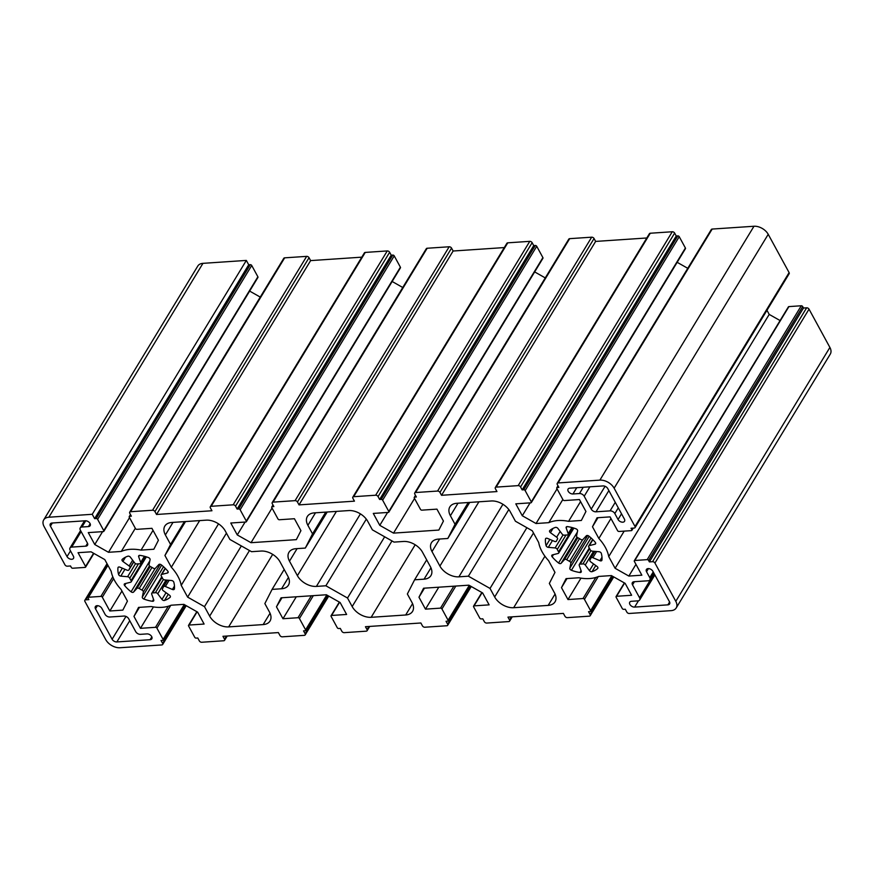 <?xml version="1.0" encoding="UTF-8"?>
<svg xmlns="http://www.w3.org/2000/svg" width="874" height="874" viewBox="0 0 874 874"><rect width="100%" height="100%" fill="white"/><g stroke="black" fill="none" stroke-linecap="round" stroke-linejoin="round"><path stroke-width="1.31" d="M136.989 563.959A1.934 1.235 31.3 0 1 134.651 562.878L130.423 557.23A1.934 1.235 -148.7 0 0 127.855 556.203A30.885 19.731 -148.7 0 0 122.251 559.36A1.934 1.235 -148.7 0 0 122.098 559.535A1.934 1.235 -148.7 0 0 122.906 561.458L129.144 565.981A1.934 1.235 31.3 0 1 129.953 567.903A1.934 1.235 31.3 0 1 129.931 567.936A19.304 12.334 -148.7 0 0 129.691 568.308A19.304 12.334 -148.7 0 0 128.991 569.772A1.934 1.235 31.3 0 1 128.926 569.924A1.934 1.235 31.3 0 1 127.014 570.165L119.989 567.182A1.934 1.235 -148.7 0 0 118.077 567.434A1.934 1.235 -148.7 0 0 117.968 567.772A30.885 19.731 -148.7 0 0 118.569 574.436A1.934 1.235 -148.7 0 0 120.798 576.13L127.604 576.72A1.934 1.235 31.3 0 1 129.756 578.184A19.304 12.334 -148.7 0 0 131.067 580.598A1.934 1.235 31.3 0 1 131.209 581.822A1.934 1.235 31.3 0 1 130.619 582.237L124.906 583.668A1.934 1.235 -148.7 0 0 124.316 584.072A1.934 1.235 -148.7 0 0 124.611 585.525A30.885 19.731 -148.7 0 0 131.067 591.796A1.934 1.235 -148.7 0 0 133.569 592.08L136.956 588.399A1.934 1.235 31.3 0 1 139.206 588.508A19.304 12.334 -148.7 0 0 142.003 590.092A1.934 1.235 31.3 0 1 143.336 592.015L142.298 597.018A1.934 1.235 -148.7 0 0 143.904 599.061A30.885 19.731 -148.7 0 0 152.426 601.268A1.934 1.235 -148.7 0 0 153.682 600.831A1.934 1.235 -148.7 0 0 153.737 599.979L151.715 594.178A1.934 1.235 31.3 0 1 151.759 593.315A1.934 1.235 31.3 0 1 152.753 592.867A19.304 12.334 -148.7 0 0 155.397 592.692A1.934 1.235 31.3 0 1 157.735 593.774L161.963 599.422A1.934 1.235 -148.7 0 0 164.53 600.449A30.885 19.731 -148.7 0 0 170.135 597.292A1.934 1.235 -148.7 0 0 170.288 597.117A1.934 1.235 -148.7 0 0 169.48 595.194L163.241 590.671A1.934 1.235 31.3 0 1 162.433 588.748A1.934 1.235 31.3 0 1 162.455 588.715A19.304 12.334 -148.7 0 0 162.695 588.344A19.304 12.334 -148.7 0 0 163.383 586.88A1.934 1.235 31.3 0 1 163.46 586.727A1.934 1.235 31.3 0 1 165.372 586.487L172.397 589.469A1.934 1.235 -148.7 0 0 174.297 589.218A1.934 1.235 -148.7 0 0 174.418 588.879A30.885 19.731 -148.7 0 0 173.817 582.215A1.934 1.235 -148.7 0 0 171.588 580.522L164.782 579.932A1.934 1.235 31.3 0 1 162.63 578.479A19.304 12.334 -148.7 0 0 161.308 576.053A1.934 1.235 31.3 0 1 161.177 574.83A1.934 1.235 31.3 0 1 161.766 574.415L167.48 572.983A1.934 1.235 -148.7 0 0 168.07 572.579A1.934 1.235 -148.7 0 0 167.775 571.126A30.885 19.731 -148.7 0 0 161.319 564.855A1.934 1.235 -148.7 0 0 158.817 564.571L155.43 568.253A1.934 1.235 31.3 0 1 153.179 568.144A19.304 12.334 -148.7 0 0 150.383 566.56A1.934 1.235 31.3 0 1 149.05 564.648L150.088 559.633A1.934 1.235 -148.7 0 0 148.482 557.59A30.885 19.731 -148.7 0 0 139.96 555.383A1.934 1.235 -148.7 0 0 138.704 555.82A1.934 1.235 -148.7 0 0 138.649 556.672L140.67 562.474A1.934 1.235 31.3 0 1 140.627 563.337A1.934 1.235 31.3 0 1 139.632 563.785A19.304 12.334 -148.7 0 0 136.989 563.959M120.022 647.743A11.581 7.396 31.3 0 1 105.776 639.681L84.898 601.399A1.934 1.235 31.3 0 1 84.833 600.285A1.934 1.235 31.3 0 1 85.696 599.837L88.864 599.63L88.066 598.177A1.158 0.743 31.3 0 1 88.547 597.237L100.892 596.407A1.158 0.743 31.3 0 1 102.324 597.215L109.829 610.992L122.841 610.118L127.429 601.115L121.049 589.415A38.609 24.669 31.3 0 1 111.173 571.29L104.793 559.589L91.049 551.822L78.048 552.696L85.554 566.472A1.158 0.743 31.3 0 1 85.084 567.401L72.728 568.231A1.158 0.743 31.3 0 1 71.307 567.434L70.521 565.981L67.353 566.188A1.934 1.235 31.3 0 1 64.971 564.844L44.104 526.563A11.581 7.396 31.3 0 1 43.7 519.91A11.581 7.396 31.3 0 1 48.857 517.222L92.24 514.294L94.611 518.653L96.195 518.544A1.158 0.743 31.3 0 1 97.626 519.353L103.788 530.66A1.158 0.743 31.3 0 1 103.318 531.6L88.274 532.605L94.763 544.524L108.507 552.292L121.278 551.439A38.609 24.669 31.3 0 1 141.053 550.107L153.835 549.243L158.423 540.241L151.923 528.322L136.879 529.338A1.158 0.743 31.3 0 1 135.459 528.53L129.286 517.222A1.158 0.743 31.3 0 1 129.767 516.283L131.351 516.173L129.767 513.278A1.934 1.235 31.3 0 1 129.702 512.164A1.934 1.235 31.3 0 1 130.565 511.716L152.568 510.241A1.934 1.235 31.3 0 1 154.938 511.585L156.522 514.48L211.945 510.755L210.361 507.849A1.934 1.235 31.3 0 1 210.295 506.745A1.934 1.235 31.3 0 1 211.158 506.297L233.161 504.811A1.934 1.235 31.3 0 1 235.543 506.155L237.116 509.061L238.7 508.952A1.158 0.743 31.3 0 1 240.132 509.761L246.293 521.068A1.158 0.743 31.3 0 1 245.823 522.007L230.78 523.013L237.269 534.932L251.013 542.699L296.341 539.651L300.929 530.649L294.429 518.73L279.385 519.746A1.158 0.743 31.3 0 1 277.965 518.938L271.792 507.63A1.158 0.743 31.3 0 1 272.273 506.691L273.857 506.581L272.273 503.686A1.934 1.235 31.3 0 1 272.207 502.572A1.934 1.235 31.3 0 1 273.07 502.124L295.073 500.649A1.934 1.235 31.3 0 1 297.455 501.993L299.028 504.888L354.451 501.163L352.867 498.256A1.934 1.235 31.3 0 1 352.801 497.153A1.934 1.235 31.3 0 1 353.664 496.705L375.667 495.219A1.934 1.235 31.3 0 1 378.049 496.563L379.622 499.469L381.206 499.36A1.158 0.743 31.3 0 1 382.637 500.168L388.799 511.476A1.158 0.743 31.3 0 1 388.329 512.415L373.285 513.42L379.775 525.34L393.519 533.118L438.846 530.059L443.435 521.057L436.934 509.138L421.891 510.154A1.158 0.743 31.3 0 1 420.47 509.345L414.298 498.038A1.158 0.743 31.3 0 1 414.779 497.098L416.363 496.989L414.779 494.094A1.934 1.235 31.3 0 1 414.713 492.991A1.934 1.235 31.3 0 1 415.576 492.532L437.579 491.057A1.934 1.235 31.3 0 1 439.961 492.401L441.534 495.296L496.956 491.57L495.372 488.664A1.934 1.235 31.3 0 1 495.307 487.561A1.934 1.235 31.3 0 1 496.17 487.113L518.173 485.627A1.934 1.235 31.3 0 1 520.554 486.971L522.139 489.877L523.712 489.768A1.158 0.743 31.3 0 1 525.143 490.576L531.305 501.884A1.158 0.743 31.3 0 1 530.835 502.823L515.791 503.828L522.281 515.747L536.024 523.526L548.796 522.663A38.609 24.669 31.3 0 1 568.581 521.33L581.352 520.467L585.941 511.465L579.44 499.546L564.396 500.562A1.158 0.743 31.3 0 1 562.976 499.753L556.814 488.446A1.158 0.743 31.3 0 1 557.284 487.506L558.868 487.397L557.284 484.502A1.934 1.235 31.3 0 1 557.219 483.398A1.934 1.235 31.3 0 1 558.082 482.94L599.881 480.132A11.581 7.396 31.3 0 1 614.127 488.195L635.005 526.487A1.934 1.235 31.3 0 1 635.07 527.59A1.934 1.235 31.3 0 1 634.207 528.038L631.039 528.257L631.836 529.699A1.158 0.743 31.3 0 1 631.356 530.638L619.011 531.468A1.158 0.743 31.3 0 1 617.579 530.66L610.074 516.884L597.062 517.758L592.474 526.771L598.854 538.471A38.609 24.669 31.3 0 1 608.73 556.585L615.11 568.286L628.854 576.064L641.855 575.19L634.349 561.403A1.158 0.743 31.3 0 1 634.819 560.474L647.175 559.644A1.158 0.743 31.3 0 1 648.595 560.452L649.382 561.895L652.55 561.687A1.934 1.235 31.3 0 1 654.932 563.031L675.799 601.312A11.581 7.396 31.3 0 1 676.203 607.965A11.581 7.396 31.3 0 1 671.046 610.653L629.247 613.472A1.934 1.235 31.3 0 1 626.866 612.128L625.292 609.233L623.708 609.331A1.158 0.743 31.3 0 1 622.277 608.523L616.115 597.215A1.158 0.743 31.3 0 1 616.585 596.286L631.629 595.27L625.139 583.351L611.396 575.584L598.624 576.436A38.609 24.669 31.3 0 1 578.85 577.769L566.068 578.632L561.479 587.645L567.98 599.553L583.024 598.537A1.158 0.743 31.3 0 1 584.444 599.346L590.616 610.664A1.158 0.743 31.3 0 1 590.136 611.592L588.552 611.702L590.136 614.597A1.934 1.235 31.3 0 1 590.201 615.711A1.934 1.235 31.3 0 1 589.338 616.159L567.335 617.634A1.934 1.235 31.3 0 1 564.965 616.29L563.38 613.395L507.958 617.12L509.542 620.027A1.934 1.235 31.3 0 1 509.608 621.13A1.934 1.235 31.3 0 1 508.744 621.578L486.742 623.064A1.934 1.235 31.3 0 1 484.36 621.72L482.787 618.814L481.203 618.923A1.158 0.743 31.3 0 1 479.771 618.115L473.61 606.807A1.158 0.743 31.3 0 1 474.079 605.868L489.123 604.863L482.634 592.943L468.89 585.176L423.562 588.224L418.974 597.226L425.474 609.145L440.518 608.129A1.158 0.743 31.3 0 1 441.938 608.938L448.111 620.256A1.158 0.743 31.3 0 1 447.63 621.185L446.046 621.294L447.63 624.189A1.934 1.235 31.3 0 1 447.696 625.303A1.934 1.235 31.3 0 1 446.833 625.751L424.83 627.226A1.934 1.235 31.3 0 1 422.448 625.882L420.875 622.987L365.452 626.713L367.036 629.619A1.934 1.235 31.3 0 1 367.102 630.722A1.934 1.235 31.3 0 1 366.239 631.17L344.236 632.656A1.934 1.235 31.3 0 1 341.854 631.312L340.281 628.406L338.697 628.515A1.158 0.743 31.3 0 1 337.266 627.707L331.104 616.399A1.158 0.743 31.3 0 1 331.574 615.46L346.617 614.455L340.128 602.536L326.384 594.768L281.057 597.816L276.468 606.818L282.968 618.737L298.012 617.721A1.158 0.743 31.3 0 1 299.432 618.53L305.605 629.837A1.158 0.743 31.3 0 1 305.124 630.777L303.54 630.886L305.124 633.781A1.934 1.235 31.3 0 1 305.19 634.895A1.934 1.235 31.3 0 1 304.327 635.343L282.324 636.818A1.934 1.235 31.3 0 1 279.942 635.474L278.369 632.579L222.946 636.305L224.531 639.211A1.934 1.235 31.3 0 1 224.596 640.314A1.934 1.235 31.3 0 1 223.733 640.762L201.73 642.248A1.934 1.235 31.3 0 1 199.348 640.904L197.775 637.998L196.191 638.107A1.158 0.743 31.3 0 1 194.76 637.299L188.598 625.992A1.158 0.743 31.3 0 1 189.068 625.052L204.112 624.047L197.622 612.128L183.879 604.36L171.107 605.212A38.609 24.669 31.3 0 1 151.322 606.545L138.551 607.408L133.962 616.41L140.463 628.33L155.506 627.314A1.158 0.743 31.3 0 1 156.927 628.122L163.099 639.429A1.158 0.743 31.3 0 1 162.619 640.369L161.035 640.478L162.619 643.373A1.934 1.235 31.3 0 1 162.684 644.488A1.934 1.235 31.3 0 1 161.821 644.936L120.022 647.743M43.7 519.91L197.797 266.035A11.581 7.396 31.3 0 1 202.954 263.347L246.337 260.419L248.708 264.767L250.292 264.669A1.158 0.743 31.3 0 1 251.723 265.478L257.885 276.785A1.158 0.743 31.3 0 1 257.928 277.451L103.831 531.326M249.647 291.086L260.244 297.084M129.702 512.164L283.799 258.289A1.934 1.235 31.3 0 1 284.662 257.841L306.665 256.366A1.934 1.235 31.3 0 1 309.035 257.71L310.62 260.605L361.781 257.164M210.295 506.745L364.392 252.87A1.934 1.235 31.3 0 1 365.256 252.422L387.258 250.936A1.934 1.235 31.3 0 1 389.64 252.28L391.213 255.186L392.797 255.077A1.158 0.743 31.3 0 1 394.229 255.885L400.39 267.193A1.158 0.743 31.3 0 1 400.434 267.859L246.337 521.734M392.153 281.494L402.75 287.491M272.207 502.572L426.304 248.697A1.934 1.235 31.3 0 1 427.168 248.249L449.17 246.774A1.934 1.235 31.3 0 1 451.552 248.118L453.125 251.013L504.287 247.571M352.801 497.153L506.898 243.278A1.934 1.235 31.3 0 1 507.761 242.83L529.764 241.344A1.934 1.235 31.3 0 1 532.146 242.688L533.719 245.594L535.303 245.485A1.158 0.743 31.3 0 1 536.734 246.293L542.896 257.601A1.158 0.743 31.3 0 1 542.94 258.267L388.843 512.142M534.659 271.901L545.267 277.91M414.713 492.991L568.81 239.105A1.934 1.235 31.3 0 1 569.673 238.657L591.676 237.182A1.934 1.235 31.3 0 1 594.058 238.526L595.631 241.421L646.804 237.979M495.307 487.561L649.404 233.686A1.934 1.235 31.3 0 1 650.267 233.238L672.27 231.752A1.934 1.235 31.3 0 1 674.652 233.096L676.236 236.002L677.809 235.893A1.158 0.743 31.3 0 1 679.24 236.701L685.402 248.008A1.158 0.743 31.3 0 1 685.445 248.675L531.348 502.55M677.164 262.309L687.772 268.318M557.219 483.398L711.316 229.512A1.934 1.235 31.3 0 1 712.179 229.064L753.978 226.257A11.581 7.396 31.3 0 1 768.224 234.319L789.102 272.601A1.934 1.235 31.3 0 1 789.167 273.715L635.07 527.59M766.968 310.292L769.207 314.411L780.089 320.561M634.306 560.747L788.403 306.861A1.158 0.743 31.3 0 1 788.916 306.599L801.272 305.769A1.158 0.743 31.3 0 1 802.693 306.566L803.479 308.019L806.647 307.812A1.934 1.235 31.3 0 1 809.029 309.156L829.896 347.437A11.581 7.396 31.3 0 1 830.3 354.09L676.203 607.965M556.519 541.006A1.934 1.235 31.3 0 1 556.443 541.148A1.934 1.235 31.3 0 1 554.531 541.399L547.506 538.406A1.934 1.235 -148.7 0 0 545.595 538.657A1.934 1.235 -148.7 0 0 545.485 538.996A30.885 19.731 -148.7 0 0 546.086 545.66A1.934 1.235 -148.7 0 0 548.315 547.353L555.121 547.943A1.934 1.235 31.3 0 1 557.273 549.407A19.304 12.334 -148.7 0 0 558.595 551.822A1.934 1.235 31.3 0 1 558.726 553.056A1.934 1.235 31.3 0 1 558.136 553.461L552.423 554.892A1.934 1.235 -148.7 0 0 551.833 555.296A1.934 1.235 -148.7 0 0 552.128 556.749A30.885 19.731 -148.7 0 0 558.584 563.02A1.934 1.235 -148.7 0 0 561.086 563.304L564.473 559.622A1.934 1.235 31.3 0 1 566.723 559.731A19.304 12.334 -148.7 0 0 569.52 561.316A1.934 1.235 31.3 0 1 570.853 563.238L569.815 568.242A1.934 1.235 -148.7 0 0 571.421 570.285A30.885 19.731 -148.7 0 0 579.943 572.492A1.934 1.235 -148.7 0 0 581.199 572.055A1.934 1.235 -148.7 0 0 581.254 571.203L579.233 565.402A1.934 1.235 31.3 0 1 579.276 564.549A1.934 1.235 31.3 0 1 580.27 564.091A19.304 12.334 -148.7 0 0 582.914 563.916A1.934 1.235 31.3 0 1 585.252 564.997L589.48 570.646A1.934 1.235 -148.7 0 0 592.048 571.672A30.885 19.731 -148.7 0 0 597.652 568.526A1.934 1.235 -148.7 0 0 597.805 568.34A1.934 1.235 -148.7 0 0 596.997 566.418L590.758 561.895A1.934 1.235 31.3 0 1 589.95 559.972A19.304 12.334 -148.7 0 0 590.212 559.568A19.304 12.334 -148.7 0 0 590.911 558.104A1.934 1.235 31.3 0 1 590.977 557.951A1.934 1.235 31.3 0 1 592.889 557.71L599.914 560.693A1.934 1.235 -148.7 0 0 601.825 560.452A1.934 1.235 -148.7 0 0 601.935 560.103A30.885 19.731 -148.7 0 0 601.334 553.439A1.934 1.235 -148.7 0 0 599.105 551.745L592.299 551.155A1.934 1.235 31.3 0 1 590.147 549.702A19.304 12.334 -148.7 0 0 588.836 547.277A1.934 1.235 31.3 0 1 588.694 546.053A1.934 1.235 31.3 0 1 589.284 545.638L594.997 544.207A1.934 1.235 -148.7 0 0 595.587 543.803A1.934 1.235 -148.7 0 0 595.292 542.35A30.885 19.731 -148.7 0 0 588.836 536.079A1.934 1.235 -148.7 0 0 586.334 535.795L582.947 539.487A1.934 1.235 31.3 0 1 580.697 539.378A19.304 12.334 -148.7 0 0 577.9 537.783A1.934 1.235 31.3 0 1 576.567 535.871L577.605 530.857A1.934 1.235 -148.7 0 0 575.999 528.814A30.885 19.731 -148.7 0 0 567.477 526.607A1.934 1.235 -148.7 0 0 566.221 527.044A1.934 1.235 -148.7 0 0 566.166 527.896L568.187 533.697A1.934 1.235 31.3 0 1 568.144 534.56A1.934 1.235 31.3 0 1 567.15 535.008A19.304 12.334 -148.7 0 0 564.506 535.183A1.934 1.235 31.3 0 1 562.168 534.112L557.94 528.453A1.934 1.235 -148.7 0 0 555.372 527.426A30.885 19.731 -148.7 0 0 549.768 530.584A1.934 1.235 -148.7 0 0 549.615 530.769A1.934 1.235 -148.7 0 0 550.423 532.681L556.662 537.204A1.934 1.235 31.3 0 1 557.47 539.127A19.304 12.334 -148.7 0 0 557.208 539.531A19.304 12.334 -148.7 0 0 556.519 541.006L556.443 541.148M590.431 559.185L589.972 559.939A1.934 1.235 31.3 0 1 589.972 559.939L590.442 559.163M312.542 533.883L305.31 548.074L295.838 548.708A15.437 9.865 -148.7 0 0 288.966 552.302A15.437 9.865 -148.7 0 0 289.491 561.163L297.4 575.671A15.437 9.865 -148.7 0 0 316.399 586.41L325.871 585.777L347.513 598.024L352.167 606.556A15.437 9.865 -148.7 0 0 371.155 617.306L405.678 614.99A15.437 9.865 -148.7 0 0 412.55 611.396A15.437 9.865 -148.7 0 0 412.015 602.536L407.36 593.992L414.593 579.812L424.065 579.167A15.437 9.865 -148.7 0 0 430.937 575.584A15.437 9.865 -148.7 0 0 430.412 566.713L422.503 552.215A15.437 9.865 -148.7 0 0 403.504 541.465L394.032 542.098L372.39 529.852L367.736 521.319A15.437 9.865 -148.7 0 0 348.748 510.569L314.225 512.885A15.437 9.865 -148.7 0 0 307.353 516.479A15.437 9.865 -148.7 0 0 307.888 525.34L312.542 533.883L325.751 512.109M171.337 567.248L164.924 555.493L170.561 544.436L165.383 534.932A15.437 9.865 31.3 0 1 164.847 526.072A15.437 9.865 31.3 0 1 171.719 522.477L206.242 520.161A15.437 9.865 31.3 0 1 225.23 530.911L229.884 539.444L251.526 551.691L260.998 551.057A15.437 9.865 31.3 0 1 279.997 561.807L287.907 576.305A15.437 9.865 31.3 0 1 288.431 585.176A15.437 9.865 31.3 0 1 281.559 588.759L272.087 589.393L264.855 603.584L269.509 612.128A15.437 9.865 31.3 0 1 270.044 620.988A15.437 9.865 31.3 0 1 263.172 624.582L228.649 626.898A15.437 9.865 31.3 0 1 209.662 616.148L204.483 606.654L187.626 597.117L181.213 585.361A38.609 24.669 -148.7 0 0 171.337 567.248L199.643 520.598M595.981 511.814A3.857 2.469 31.3 0 1 591.228 509.127L584.193 496.224A3.857 2.469 -148.7 0 0 579.451 493.537L572.951 493.974A3.857 2.469 31.3 0 1 568.985 492.313A3.857 2.469 31.3 0 1 568.078 489.069A3.857 2.469 31.3 0 1 569.793 488.173L603.049 485.933A3.857 2.469 31.3 0 1 607.791 488.621L624.397 519.08A3.857 2.469 31.3 0 1 624.528 521.297A3.857 2.469 31.3 0 1 621.392 522.029A3.857 2.469 31.3 0 1 618.06 519.506L614.826 513.551A3.857 2.469 -148.7 0 0 610.074 510.864L595.981 511.814L608.861 490.587M637.965 600.853A3.857 2.469 -148.7 0 0 639.681 599.957A3.857 2.469 -148.7 0 0 639.549 597.74L632.514 584.837A3.857 2.469 31.3 0 1 632.372 582.619A3.857 2.469 31.3 0 1 634.098 581.723L648.191 580.773A3.857 2.469 -148.7 0 0 649.906 579.877A3.857 2.469 -148.7 0 0 649.775 577.659L646.531 571.716A3.857 2.469 31.3 0 1 646.399 569.498A3.857 2.469 31.3 0 1 649.535 568.766A3.857 2.469 31.3 0 1 652.867 571.29L669.473 601.738A3.857 2.469 31.3 0 1 669.604 603.956A3.857 2.469 31.3 0 1 667.889 604.852L634.633 607.091A3.857 2.469 31.3 0 1 630.667 605.442A3.857 2.469 31.3 0 1 629.75 602.186A3.857 2.469 31.3 0 1 631.465 601.29L637.965 600.853M73.372 556.159A3.857 2.469 31.3 0 1 73.503 558.377A3.857 2.469 31.3 0 1 70.368 559.12A3.857 2.469 31.3 0 1 67.036 556.585L50.43 526.137A3.857 2.469 31.3 0 1 50.299 523.919A3.857 2.469 31.3 0 1 52.014 523.023L85.27 520.784A3.857 2.469 31.3 0 1 89.235 522.433A3.857 2.469 31.3 0 1 90.153 525.689A3.857 2.469 31.3 0 1 88.438 526.585L81.938 527.022A3.857 2.469 -148.7 0 0 80.222 527.918A3.857 2.469 -148.7 0 0 80.353 530.136L87.389 543.038A3.857 2.469 31.3 0 1 87.531 545.256A3.857 2.469 31.3 0 1 85.805 546.152L71.712 547.102A3.857 2.469 -148.7 0 0 69.996 547.998A3.857 2.469 -148.7 0 0 70.128 550.216L73.372 556.159M116.854 641.942A3.857 2.469 31.3 0 1 112.112 639.255L95.506 608.807A3.857 2.469 31.3 0 1 95.375 606.589A3.857 2.469 31.3 0 1 98.511 605.846A3.857 2.469 31.3 0 1 101.843 608.37L105.077 614.324A3.857 2.469 -148.7 0 0 109.829 617.011L123.922 616.061A3.857 2.469 31.3 0 1 128.675 618.748L135.71 631.651A3.857 2.469 -148.7 0 0 140.452 634.338L146.952 633.901A3.857 2.469 31.3 0 1 150.918 635.562A3.857 2.469 31.3 0 1 151.825 638.807A3.857 2.469 31.3 0 1 150.109 639.702L116.854 641.942L129.745 620.715M455.048 524.291L447.816 538.482L438.344 539.116A15.437 9.865 -148.7 0 0 431.472 542.71A15.437 9.865 -148.7 0 0 431.996 551.57L439.906 566.079A15.437 9.865 -148.7 0 0 458.905 576.829L468.377 576.184L490.019 588.431L494.673 596.975A15.437 9.865 -148.7 0 0 513.661 607.714L548.184 605.398A15.437 9.865 -148.7 0 0 555.056 601.804A15.437 9.865 -148.7 0 0 554.52 592.943L549.342 583.439L554.979 572.394L548.566 560.638A38.609 24.669 31.3 0 1 538.69 542.514L532.277 530.758L515.42 521.221L510.241 511.727A15.437 9.865 -148.7 0 0 491.254 500.977L456.731 503.293A15.437 9.865 -148.7 0 0 449.859 506.887A15.437 9.865 -148.7 0 0 450.394 515.758L455.048 524.291L468.256 502.517M469.699 502.43L447.816 538.482M508.821 509.553L468.377 576.184M526.88 527.71L490.019 588.431M327.193 512.022L305.31 548.074M366.315 519.145L325.871 585.777M384.669 536.8L347.513 598.024M426.687 559.884L414.593 579.812M185.528 521.549L164.924 555.493M184.403 521.625L170.561 544.436M218.533 523.865L181.213 585.361M284.181 569.477L272.087 589.393M241.344 545.922L204.483 606.654M226.453 533.151L187.626 597.117M153.453 606.927L140.463 628.33M139.469 607.343L133.962 616.41M296.286 596.789L282.968 618.737M281.974 597.75L276.468 606.818M438.792 587.197L425.474 609.145M424.48 588.158L418.974 597.226M580.97 578.151L567.98 599.553M566.986 578.566L561.479 587.645M803.479 308.019L649.382 561.895M635.955 564.364L628.854 576.064M769.207 314.411L615.11 568.286M624.189 531.119L608.73 556.585M610.959 518.522L598.854 538.471M597.98 517.692L592.474 526.771M580.554 501.589L568.581 521.33M562.845 499.513L548.796 522.663M557.044 488.883L536.024 523.526M530.103 502.867L522.281 515.747M676.236 236.002L522.139 489.877M595.631 241.421L441.534 495.296M414.538 498.475L393.519 533.118M387.597 512.459L379.775 525.34M533.719 245.594L379.622 499.469M453.125 251.013L299.028 504.888M272.033 508.067L251.013 542.699M245.091 522.051L237.269 534.932M391.213 255.186L237.116 509.061M310.62 260.605L156.522 514.48M153.037 530.365L141.053 550.107M135.328 528.289L121.278 551.439M129.527 517.659L108.507 552.292M102.586 531.643L94.763 544.524M248.708 264.767L94.611 518.653M246.337 260.419L92.24 514.294M121.945 591.053L109.829 610.992M125.506 557.164L122.906 561.458M107.316 564.222L85.696 599.837M133.744 561.665L129.975 567.86L133.744 561.665M132.651 560.212L129.144 565.981M128.926 569.924L133.853 561.807L128.991 569.772M118.329 567.171L117.968 567.772M122.36 568.187L118.569 574.436M124.949 569.291L120.798 576.13M135.546 563.643L127.604 576.72M138.474 563.806L129.756 578.184M145.619 556.629L131.067 580.598M125.889 583.417L124.611 585.525M149.825 560.889L131.067 591.796M149.476 565.871L133.569 592.08M150.241 566.494L136.956 588.399M152 567.434L139.206 588.508M155.124 568.471L142.003 590.092M160.16 564.298L143.336 592.015M161.657 565.128L142.298 597.018M163.525 566.723L143.904 599.061M153.54 599.433L152.426 601.268M162.116 577.43L152.753 592.867M163.449 579.418L155.397 592.692M166.06 580.052L157.735 593.774M166.038 592.703L161.963 599.422M168.256 594.309L164.53 600.449M162.914 587.962L162.455 588.715M167.458 580.172L163.558 586.596M169.119 580.314L165.372 586.487M174.472 586.039L172.397 589.469M165.372 568.482L161.766 574.415M168.158 571.858L167.48 572.983M139.436 555.383L138.649 556.672M144.428 556.29L140.67 562.474M545.846 538.395L545.485 538.996M549.877 539.411L546.086 545.66M552.466 540.514L548.315 547.353M563.064 534.866L555.121 547.943M565.991 535.041L557.273 549.407M573.136 527.852L558.595 551.822M553.417 554.64L552.128 556.749M577.343 532.113L558.584 563.02M576.993 537.095L561.086 563.304M577.769 537.718L564.473 559.622M579.517 538.657L566.723 559.731M582.641 539.695L569.52 561.316M587.678 535.522L570.853 563.238M589.174 536.352L569.815 568.242M591.053 537.947L571.421 570.285M581.057 570.656L579.943 572.492M589.633 548.654L580.27 564.091M590.966 550.642L582.914 563.916M593.588 551.276L585.252 564.997M593.566 563.927L589.48 570.646M595.773 565.533L592.048 571.672M590.977 557.951L594.965 551.396L591.075 557.831M596.636 551.538L592.889 557.71M601.989 557.273L599.914 560.693M592.889 539.706L589.284 545.638M595.675 543.082L594.997 544.207M566.953 526.607L566.166 527.896M571.946 527.525L568.187 533.697M553.034 528.388L550.423 532.681M560.168 531.436L556.662 537.204M457.998 503.216L450.394 515.758M315.492 512.809L307.888 525.34M439.611 539.029L431.996 551.57M478.919 501.807L439.906 566.079M502.932 504.287L458.905 576.829M533.501 532.998L494.673 596.975M544.928 556.214L513.661 607.714M555.066 594.047L548.184 605.398M297.105 548.621L289.491 561.163M336.414 511.399L297.4 575.671M360.427 513.879L316.399 586.41M391.989 540.94L352.167 606.556M415.183 544.775L371.155 617.306M412.561 603.639L405.678 614.99M430.948 567.827L424.065 579.167M172.986 522.401L165.383 534.932M589.906 486.818L584.193 496.224M583.253 487.266L579.451 493.537M605.081 486.305L591.228 509.127M288.442 577.419L281.559 588.759M270.055 613.231L263.172 624.582M272.677 554.367L228.649 626.898M249.483 550.533L209.662 616.148M615.263 502.321L610.074 510.864M634.415 581.702L632.514 584.837M654.156 573.661L639.549 597.74M576.764 487.703L572.951 493.974M621.523 513.803L618.06 519.506M618.279 507.86L614.826 513.551M52.342 523.002L50.43 526.137M70.499 550.893L67.036 556.585M653.228 571.957L649.775 577.659M648.421 568.592L646.531 571.716M669.604 602.022L667.889 604.852M638.468 600.777L634.633 607.091M97.396 605.682L95.506 608.807M125.965 616.432L112.112 639.255M90.153 523.745L88.438 526.585M85.728 520.784L81.938 527.022M87.531 543.322L85.805 546.152M81.14 531.578L71.712 547.102M151.836 636.873L150.109 639.702M185.681 605.376L162.619 643.373M184.261 604.568L163.099 639.429M170.736 605.376L156.927 628.122M168.289 606.239L155.506 627.314M197.098 611.833L189.068 625.052M226.432 636.075L224.531 639.211M328.187 595.784L305.124 633.781M326.767 594.976L305.605 629.837M313.329 595.642L299.432 618.53M311.33 595.773L298.012 617.721M339.604 602.241L331.574 615.46M368.937 626.483L367.036 629.619M470.693 586.192L447.63 624.189M469.272 585.383L448.111 620.256M455.835 586.05L441.938 608.938M453.835 586.181L440.518 608.129M482.109 592.648L474.079 605.868M511.443 616.891L509.542 620.027M613.198 576.6L590.136 614.597M611.778 575.791L590.616 610.664M598.253 576.6L584.444 599.346M595.817 577.463L583.024 598.537M624.615 583.056L616.585 596.286M829.896 347.437L675.799 601.312M809.029 309.156L654.932 563.031M806.647 307.812L652.55 561.687M802.693 306.566L648.595 560.452M801.272 305.769L647.175 559.644M788.916 306.599L634.819 560.474M632.787 528.136L631.836 529.699M789.102 272.601L635.005 526.487M768.224 234.319L614.127 488.195M753.978 226.257L599.881 480.132M712.179 229.064L558.082 482.94M558.147 486.086L557.284 487.506M685.402 248.008L531.305 501.884M679.24 236.701L525.143 490.576M677.809 235.893L523.712 489.768M674.652 233.096L520.554 486.971M672.27 231.752L518.173 485.627M650.267 233.238L496.17 487.113M594.058 238.526L439.961 492.401M591.676 237.182L437.579 491.057M569.673 238.657L415.576 492.532M415.642 495.678L414.779 497.098M542.896 257.601L388.799 511.476M536.734 246.293L382.637 500.168M535.303 245.485L381.206 499.36M532.146 242.688L378.049 496.563M529.764 241.344L375.667 495.219M507.761 242.83L353.664 496.705M451.552 248.118L297.455 501.993M449.17 246.774L295.073 500.649M427.168 248.249L273.07 502.124M273.136 505.27L272.273 506.691M400.39 267.193L246.293 521.068M394.229 255.885L240.132 509.761M392.797 255.077L238.7 508.952M389.64 252.28L235.543 506.155M387.258 250.936L233.161 504.811M365.256 252.422L211.158 506.297M309.035 257.71L154.938 511.585M306.665 256.366L152.568 510.241M284.662 257.841L130.565 511.716M130.63 514.862L129.767 516.283M257.885 276.785L103.788 530.66M251.723 265.478L97.626 519.353M250.292 264.669L96.195 518.544M202.954 263.347L48.857 517.222M93.584 553.253L85.554 566.472M113.598 578.643L102.324 597.215M112.79 576.807L100.892 596.407M107.917 565.325L88.547 597.237M84.833 600.285L107.032 563.708M131.209 581.822L146.362 556.858M151.759 593.315L161.777 576.818M162.433 588.748L162.925 587.94M163.46 586.727L167.447 580.161M161.177 574.83L165.153 568.264M140.627 563.337L144.833 556.399M558.726 553.056L573.879 528.082M579.276 564.549L589.294 548.042M588.694 546.053L592.67 539.487M568.144 534.56L572.35 527.634M639.681 599.957L654.855 574.95M649.906 579.877L653.927 573.246M80.222 527.918L84.527 520.828M69.996 547.998L80.583 530.551M162.684 644.488L186.228 605.682M163.132 640.096L184.589 604.753M188.555 625.325L196.836 611.691M224.596 640.314L227.196 636.021M305.19 634.895L328.733 596.09M305.638 630.504L327.094 595.161M331.06 615.733L339.341 602.099M367.102 630.722L369.713 626.429M447.696 625.303L471.25 586.509M448.144 620.911L469.6 585.569M473.566 606.141L481.847 592.506M509.608 621.13L512.219 616.836M590.201 615.711L613.756 576.916M590.649 611.319L612.106 575.977M616.072 596.549L624.353 582.914M631.869 530.365L633.246 528.104M556.771 487.779L557.983 485.78M414.265 497.372L415.478 495.372M271.759 506.964L272.972 504.964M129.254 516.556L130.466 514.557M85.597 567.139L93.911 553.439M88.034 597.51L107.753 565.019"/></g></svg>
